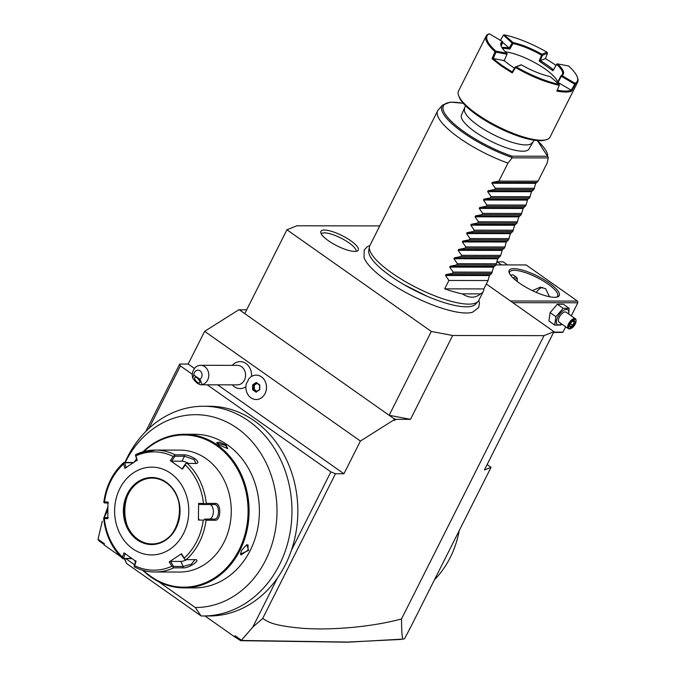 <?xml version="1.0" encoding="UTF-8"?>
<svg xmlns="http://www.w3.org/2000/svg" width="676" height="676" viewBox="0 0 676 676"><rect width="100%" height="100%" fill="white"/><g stroke="black" fill="none" stroke-linecap="round" stroke-linejoin="round"><path stroke-width="1.01" d="M195.22 559.61C201.651 559.872 188.291 568.719 182.79 567.848L173.85 567.832A60.967 51.511 90.1 0 1 155.058 571.997L179.655 572.04A60.967 51.511 -89.9 0 0 229.409 527.272A60.967 51.511 -89.9 0 0 206.112 458.674A60.967 51.511 -89.9 0 0 179.85 450.106L155.252 450.064A60.967 51.511 90.1 0 1 175.135 454.83L184.083 454.847C187.184 454.923 190.793 456.199 194.891 458.658C198.254 461.454 198.736 463.052 196.319 463.457L187.37 463.449A60.967 51.511 90.1 0 1 206.256 503.392L215.205 503.409C221.466 502.809 221.229 520.917 215.01 520.258L206.062 520.241A60.967 51.511 90.1 0 1 186.272 559.593L195.846 559.677M124.029 462.477L133.603 462.485M132.048 558.638L122.939 558.621M175.135 454.83L173.166 456.435A59.158 49.982 -89.9 0 0 135.876 455.861L135.42 454.931L136.459 454.238A60.967 51.511 90.1 0 1 155.252 450.064L136.138 454.314M206.256 503.392L205.014 503.941L203.468 503.468A59.158 49.982 -89.9 0 0 185.258 464.953L182.435 469.178L170.344 460.66L171.619 461.184L174.923 456.224L174.501 455.531M174.923 456.224L184.472 456.241L193.944 459.494L196.116 463.457M196.885 463.406L196.319 463.457M135.851 560.886L134.178 565.837L134.837 567.147C141.292 570.358 148.027 571.972 155.058 571.997M134.144 566.539L134.617 565.626A59.158 49.982 -89.9 0 0 171.915 566.201L173.85 567.832M131.668 558.376L122.719 558.494L122.533 557.117L123.953 552.883L136.053 561.401L134.617 565.626M104.045 518.678L103.631 518.129L104.315 518.602A59.158 49.982 -89.9 0 0 122.533 557.117M108.329 517.655L104.273 517.579L103.631 518.129M104.273 517.579L107.771 517.588M108.498 503.02L104.442 502.944L103.817 502.386L104.239 501.829M126.209 467.8L124.646 462.773L123.818 462.621L123.59 464.006A59.158 49.982 -89.9 0 0 104.51 501.947L103.817 502.386M124.646 462.773L133.155 462.79M137 460.652L135.42 454.931M135.876 455.861L137.203 460.153L124.925 468.299L123.59 464.006M170.344 460.66L173.166 456.435M170.682 473.301A43.898 37.087 -89.9 0 0 119.838 488.587A43.898 37.087 -89.9 0 0 132.733 548.76A43.898 37.087 -89.9 0 0 183.568 533.465A43.898 37.087 -89.9 0 0 170.682 473.301M104.51 501.947L107.966 502.006L107.78 518.661L104.315 518.602M171.619 461.184L181.979 461.201A7.318 1.994 -153.3 0 1 188.756 463.449M185.258 464.953L185.545 463.711L182.233 468.662L182.435 469.178M185.925 463.575L187.37 463.449M186.272 559.593L184.835 559.441L184.193 558.063A59.158 49.982 -89.9 0 0 203.273 520.114L198.423 520.055L198.609 503.4L199.141 504.414L204.828 504.49L205.014 503.941M204.828 504.49L214.376 504.507C219.97 504.042 219.759 519.65 214.207 519.134L204.659 519.117L206.062 520.241M203.273 520.114L204.836 519.683M171.915 566.201L169.186 561.908L181.464 553.771L181.261 554.261L184.835 559.441M195.068 559.61L191.266 564.257L183.213 566.463L173.664 566.446L173.233 567.139M169.186 561.908L170.47 561.418L180.838 561.435A7.318 1.918 -25.3 0 0 187.032 559.593M173.664 566.446L170.47 561.418M198.609 503.4L203.468 503.468M181.464 553.771L184.193 558.063M123.556 558.359L125.229 553.407M152.142 478.109A32.921 27.817 -89.9 0 0 126.818 497.46A32.921 27.817 -89.9 0 0 126.775 524.517A32.921 27.817 -89.9 0 0 137.921 539.321A32.921 27.817 -89.9 0 0 152.041 543.952M127.232 525.658A38.777 32.761 90.1 0 1 127.274 496.319M210.033 504.499A7.318 3.912 -89.1 0 1 213.32 512.247A7.318 3.912 -89.1 0 1 209.34 519.058L204.659 519.117M198.423 520.055L198.972 519.041M143.794 451.551A76.084 64.279 90.1 0 1 216.692 445.687A76.084 64.279 90.1 0 1 239.034 549.977A76.084 64.279 90.1 0 1 150.909 576.476A76.084 64.279 90.1 0 1 143.608 570.485M135.639 561.511A76.084 64.279 90.1 0 1 135.065 560.725M135.014 461.573A76.084 64.279 90.1 0 1 136.62 459.435M142.966 451.779A76.819 64.896 90.1 0 1 184.311 434.262A76.819 64.896 90.1 0 1 217.402 445.062A76.819 64.896 90.1 0 1 246.748 531.497A76.819 64.896 90.1 0 1 184.066 587.9A76.819 64.896 90.1 0 1 150.985 577.101A76.819 64.896 90.1 0 1 142.78 570.248M226.071 445.07L227.761 448.644L219.032 445.062L216.565 442.721L219.421 442.163L226.071 445.07L225.607 445.492L227.406 448.695M184.066 587.9L194.375 587.917A76.819 64.896 -89.9 0 0 257.057 531.513A76.819 64.896 -89.9 0 0 227.711 445.07A76.819 64.896 -89.9 0 0 194.62 434.279L184.311 434.262M241.585 550.348L246.782 544.712L248.633 550.365L240.479 554.117L241.585 550.348M216.768 443.067L225.607 445.492M135.504 561.908A76.819 64.896 90.1 0 1 134.245 560.159M134.237 462.08A76.819 64.896 90.1 0 1 136.493 459.021M125.229 462.477A96.414 81.458 90.1 0 1 266.268 463.212A96.414 81.458 90.1 0 1 195.271 607.513L201.093 615.946A104.864 88.59 -89.9 0 0 203.206 615.971A104.864 88.59 -89.9 0 0 291.964 511.25A104.864 88.59 -89.9 0 0 203.544 406.251A104.864 88.59 -89.9 0 0 124.908 462.477M125.854 558.63L134.549 564.747M142.061 570.037L143.937 571.364M158.615 581.698L195.271 607.513M124.376 558.63A104.864 88.59 -89.9 0 0 126.589 563.48L124.578 558.63M126.589 563.48L201.093 615.946M241.425 640.223L240.724 640.687L234.192 636.547L235.037 635.727L241.425 640.223L252.773 627.142L277.582 577.811A104.864 88.59 -89.9 0 1 209.078 615.988L203.206 615.971M107.83 506.932L103.656 518.5M103.994 517.816L107.78 510.287M102.304 521.179L98.003 539.22L104.391 543.715L104.18 544.991L120.607 556.559M234.192 636.547L204.98 615.98M124.739 559.466L123.539 558.621M234.842 636.547L235.037 635.727M252.773 627.142L262.677 618.489C268.871 622.038 271.727 625.477 302.603 628.317C318.709 629.424 336.479 628.993 355.906 627.041C373.211 625.199 388.413 622.503 401.51 618.954C401.628 633.277 402.262 639.978 403.395 639.065L347.777 642.2L240.724 640.687M104.248 544.577L98.958 540.851L98.003 539.22M487.117 464.573L491.038 467.336L484.396 469.989L553.965 331.654L544.003 335.642L401.51 618.954M403.395 639.065L404.51 638.744L410.155 628.148L491.038 467.336M410.155 628.148L409.529 628.748M486.323 284.013L553.965 331.654M379.76 225.919L296.891 225.792L286.928 229.772L431.322 331.46L452.675 335.49L544.003 335.642M478.853 300.279L479.453 303.169L478.65 307.546L472.592 312.227A63.155 17.23 -153.3 0 1 386.655 280.658A63.155 17.23 -153.3 0 1 364.06 257.64A63.155 17.23 -153.3 0 1 363.941 257.286M328.401 240.715A20.914 5.704 -153.3 0 1 320.737 232.29A20.914 5.704 -153.3 0 1 330.843 231.124A20.914 5.704 -153.3 0 1 350.776 240.749A20.914 5.704 -153.3 0 1 357.604 250.838A20.914 5.704 -153.3 0 1 328.401 240.715M393.964 418.689L396.153 419.314L410.501 419.331L389.156 415.301L394.852 419.306L360.409 441.056L343.957 473.766L335.473 473.749L262.677 618.489M394.852 419.306L394.235 420.514L396.153 419.314M410.501 419.331L452.675 335.49M343.957 473.766L217.672 384.838M194.468 368.488L188.173 364.06L204.634 331.35L239.067 309.608L244.763 313.613L286.928 229.772M203.544 406.251L209.408 406.259A104.864 88.59 -89.9 0 1 291.373 550.399L330.86 471.882L335.473 473.749M330.86 471.882L207.236 384.821M192.339 374.327L180.391 365.919L179.698 364.051L188.173 364.06M360.409 441.056L204.634 331.35M232.257 384.864L232.569 385.202A13.486 11.399 -89.9 0 0 245.903 386.756M251.489 376.49A13.486 11.399 -89.9 0 0 245.354 363.113A13.486 11.399 -89.9 0 0 232.603 365.015L232.29 365.353M239.684 310.039L246.774 309.616M145.796 431.449L179.698 364.051M240.377 309.608L239.955 310.225M431.322 331.46L389.156 415.301L244.763 313.613M148.982 428.373L180.391 365.919M291.373 550.399A104.864 88.59 90.1 0 1 277.582 577.811M401.079 639.437L347.675 642.056L241.425 640.451M256.187 399.524L256.17 399.524A12.193 10.301 -89.9 0 0 256.187 399.524A12.193 10.301 -89.9 0 0 265.06 393.567A12.193 10.301 90.1 0 0 265.169 381.315A12.193 10.301 90.1 0 0 256.221 375.138L256.221 375.138A12.193 10.301 -89.9 0 0 248.548 379.16A12.185 10.292 -89.9 0 1 247.686 381.34A12.185 10.292 -89.9 0 1 246.478 383.275A12.193 10.301 -89.9 0 0 256.17 399.524A12.193 10.301 -89.9 0 0 266.496 387.348A12.193 10.301 -89.9 0 0 256.212 375.138L256.221 375.138M193.826 374.986L192.711 378.045C195.601 382.295 198.398 384.551 201.118 384.813L237.327 384.872A9.751 8.239 -89.9 0 0 244.425 380.098A9.751 8.239 90.1 0 0 244.518 370.296A9.751 8.239 90.1 0 0 237.36 365.361L200.578 365.302A9.751 8.239 90.1 0 1 207.726 370.237A9.751 8.239 90.1 0 1 207.642 380.039A9.751 8.239 90.1 0 1 202.082 384.644L199.961 379.304A4.876 4.124 -89.9 0 0 201.837 373.439A4.876 4.124 -89.9 0 0 197.291 370.237A4.876 4.124 -89.9 0 0 193.826 374.986L199.961 379.304M192.711 378.045A9.751 8.239 90.1 0 1 193.48 370.068A9.751 8.239 90.1 0 1 200.578 365.302M201.118 384.813L202.082 384.644M197.519 382.337A3.659 1.479 48.4 0 1 195.077 379.599A3.659 1.479 48.4 0 1 194.823 377.377A3.659 1.479 48.4 0 1 196.986 377.884A3.659 1.479 48.4 0 1 199.42 380.622A3.659 1.479 48.4 0 1 199.682 382.853A3.659 1.479 48.4 0 1 197.519 382.337M256.407 391.657L259.736 389.832L259.795 384.948L256.246 382.447L252.647 384.838L252.587 389.722L256.136 392.215L259.516 389.596L259.567 385.176L256.424 382.979M259.736 389.832L259.795 384.948M252.587 389.722L253.263 389.444L256.381 391.641M252.647 384.838L253.314 385.126L253.263 389.444L254.311 389.452L256.922 391.286M256.246 382.447L256.5 383.013L256.246 382.447M256.99 383.385L254.362 385.126L254.311 389.452M254.362 385.126L253.314 385.126L256.483 383.022M478.093 301.403L475.591 304.149A59.97 16.359 -153.3 0 1 427.173 296.282A59.97 16.359 -153.3 0 1 403.944 284.604A59.97 16.359 -153.3 0 1 390.652 276.121A59.97 16.359 -153.3 0 1 368.758 250.416L369.468 246.774A60.967 16.638 26.7 0 0 391.734 272.91A60.967 16.638 26.7 0 0 478.093 301.403A60.967 16.638 26.7 0 0 478.819 300.355L483.348 291.339A60.967 16.638 26.7 0 0 483.855 288.914L488.072 280.532L489.356 275.555L491.663 273.4L493.573 267.172L495.88 265.017L497.789 258.79L500.722 255.376L502.454 249.512L504.313 248.244L504.938 246.994L506.223 242.016L508.529 239.862L510.439 233.634L512.746 231.479L514.656 225.252L516.963 223.097L518.872 216.869L521.179 214.714L523.089 208.487L526.021 205.073L527.753 199.209L529.612 197.941L531.522 191.714L533.829 189.559L535.738 183.331L538.045 181.176L547.104 163.153L548.244 157.914L547.644 156.24L511.985 156.181A58.068 15.844 -153.3 0 1 449.109 119.077A58.068 15.844 -153.3 0 1 463.313 103.377M437.668 110.796A60.967 16.638 26.7 0 0 459.511 138.141A60.967 16.638 26.7 0 0 507.963 163.093L512.095 157.854L511.842 157.424A59.251 16.165 -153.3 0 1 459.257 129.75A59.251 16.165 -153.3 0 1 442.679 105.033L438.394 109.749A60.967 16.638 26.7 0 0 437.668 110.796L369.882 245.565A60.967 16.638 26.7 0 0 369.468 246.774M511.842 157.424L511.985 156.181M512.095 157.854L548.244 157.914M537.403 140.574L548.32 157.474M534.057 140.185L529.063 148.889A37.797 10.317 -153.3 0 1 522.734 151.221A37.797 10.317 -153.3 0 1 482.47 136.636A37.797 10.317 -153.3 0 1 461.522 114.92L465.536 105.718M515.568 67.575L512.231 72.949L501.102 65.834L492.035 58.727L495.026 51.68A51.215 13.976 -153.3 0 1 486.12 36.158L458.505 91.074A51.215 13.976 26.7 0 0 458.598 95.561L459.165 97.048A49.99 13.638 26.7 0 0 476.977 115.089A49.99 13.638 26.7 0 0 540.014 140.692A49.99 13.638 26.7 0 0 544.814 140.126L546.343 139.695A51.215 13.976 26.7 0 0 550.01 137.093L577.625 82.185A51.215 13.976 -153.3 0 1 575.31 84.28L571.719 91.083A51.215 13.976 -153.3 0 1 556.838 91.057L559.263 85.32C545.819 82.396 531.252 76.481 515.568 67.575L516.21 66.797L521.5 64.93A34.873 9.515 26.7 0 0 550.179 76.582L559.01 84.179L559.263 85.32M458.598 95.561A51.215 13.976 26.7 0 0 476.859 114.041A51.215 13.976 26.7 0 0 546.343 139.695M500.417 40.332L503.341 35.329L504.372 34.89A50.48 13.774 -153.3 0 1 546.952 52.187L541.822 54.249L541.544 55.128A34.138 9.32 26.7 0 0 513.008 43.543L509.755 49.12L509.197 48.038L512.112 43.019L503.443 35.093L500.164 40.695M486.12 36.158A51.215 13.976 -153.3 0 1 488.435 34.062L489.356 33.8A50.48 13.774 26.7 0 0 495.838 51.122L506.839 53.201L507.169 53.784L506.975 54.224L495.964 52.145L495.838 51.122M577.194 76.802A50.48 13.774 26.7 0 0 568.541 65.961L557.539 63.882L556.661 64.364A34.138 9.32 -153.3 0 1 562.373 74.512A34.138 9.32 -153.3 0 1 560.953 75.847L561.908 75.568L575.023 83.283A50.48 13.774 26.7 0 0 577.194 76.802L577.524 77.698A51.215 13.976 -153.3 0 1 577.625 82.185M495.964 52.145L493.243 58.525L492.035 58.727M506.975 54.224L504.245 60.612L493.243 58.525A50.48 13.774 26.7 0 0 512.214 71.884L515.205 67.059L521.145 64.828M512.231 72.949L512.214 71.884M495.026 51.68L495.643 51.57M506.839 53.201A34.873 9.515 -153.3 0 1 501.102 45.926A34.873 9.515 -153.3 0 1 502.471 41.515L489.356 33.8M501.288 46.382A34.138 9.32 -153.3 0 1 501.372 43.83A34.138 9.32 -153.3 0 1 502.792 42.495L502.471 41.515M503.443 35.093L504.372 34.89M541.822 54.249A34.873 9.515 26.7 0 0 513.152 42.596L504.321 35M513.152 42.596L512.974 43.475L512.121 43.044M556.01 65.42A50.48 13.774 26.7 0 0 545.422 58.609L547.535 53.277L542.397 55.339L541.611 55.102M542.414 55.322L542.177 54.35M545.422 58.609L540.285 60.663A34.873 9.515 -153.3 0 1 553.382 69.882L556.889 63.95M542.397 55.339L540.285 60.671L539.178 61.068L552.926 70.743L556.661 64.364M547.535 53.269L547.112 52.382M557.539 63.882A34.873 9.515 -153.3 0 1 561.908 75.568M575.023 83.283L575.31 84.28M575.048 83.816L571.203 90.187L558.089 82.472L557.379 82.658A34.138 9.32 26.7 0 1 557.303 82.683M571.719 91.083L571.203 90.187A50.48 13.774 -153.3 0 1 557.218 90.162L559.289 85.261M574.448 84.018L561.333 76.303L561.308 75.771M561.333 76.303L558.089 82.48A34.873 9.515 26.7 0 1 557.48 82.683A34.873 9.515 26.7 0 1 557.345 82.725M559.407 84.999L559.01 84.179M558.959 84.289A50.48 13.774 -153.3 0 1 516.371 66.992M515.568 67.507L515.205 67.059L516.21 66.797M514.546 68.132A34.873 9.515 -153.3 0 1 504.245 60.603M504.076 61.009L507.084 53.979M541.544 55.128L539.178 61.068M509.755 49.12A34.138 9.32 26.7 0 0 502.505 48.461M502.792 42.495L501.17 45.883M557.607 82.218A34.138 9.32 26.7 0 0 545.186 69.053A34.138 9.32 26.7 0 0 505.369 51.798M560.953 75.847L557.379 82.658M552.926 70.743L553.382 69.89M502.783 42.419L509.197 48.038A34.873 9.515 26.7 0 0 501.879 47.497M512.112 43.019L512.763 42.411M538.045 181.176L498.896 181.109L507.963 163.093M462.232 293.849L480.501 293.883C475.363 298.302 469.271 298.293 462.232 293.849A60.967 16.638 26.7 0 1 444.715 288.846L448.932 280.464L445.509 275.487L445.957 274.6L452.514 273.332L453.148 272.082L449.726 267.105L450.174 266.209L456.731 264.95L457.365 263.699L453.942 258.722L454.39 257.826L460.947 256.567L461.581 255.317L458.159 250.331L458.607 249.444L465.164 248.185L465.798 246.934L462.376 241.949L462.823 241.062L469.381 239.803L470.014 238.552L466.592 233.566L467.04 232.679L473.597 231.42L474.231 230.161L470.809 225.184L471.257 224.297L477.814 223.029L478.447 221.779L475.025 216.802L475.473 215.906L482.03 214.647L482.664 213.396L479.242 208.411L479.69 207.524L486.247 206.264L486.881 205.014L483.458 200.028L483.906 199.141L490.463 197.882L491.097 196.631L487.675 191.646L488.123 190.759L494.68 189.5L495.314 188.241L491.891 183.264L492.339 182.376L498.896 181.109M480.501 293.883A60.967 16.638 26.7 0 0 483.348 291.339M534.454 188.308L495.314 188.241M533.829 189.559L494.68 189.5M530.237 196.691L491.097 196.631M529.612 197.941L490.463 197.882M526.021 205.073L486.881 205.014M525.396 206.324L486.247 206.264M521.804 213.455L482.664 213.396M521.179 214.714L482.03 214.647M517.588 221.846L478.447 221.779M516.963 223.097L477.814 223.029M513.371 230.229L474.231 230.161M512.746 231.479L473.597 231.42M509.155 238.611L470.014 238.552M508.529 239.862L469.381 239.803M504.938 246.994L465.798 246.934M504.313 248.244L465.164 248.185M500.722 255.376L461.581 255.317M500.096 256.626L460.947 256.567M496.505 263.758L457.365 263.699M495.88 265.017L456.731 264.95M492.289 272.149L453.148 272.082M491.663 273.4L452.514 273.332M488.072 280.532L448.932 280.464M444.715 288.846L483.855 288.914M356.066 251.337A19.511 5.324 26.7 0 0 348.968 242.845A19.511 5.324 26.7 0 0 321.252 233.828M495.93 264.899L526.156 264.95L577.49 301.099L510.422 300.989M549.216 283.016A28.046 7.656 -153.3 0 1 557.261 297.017A28.046 7.656 -153.3 0 1 519.21 282.974A28.046 7.656 -153.3 0 1 509.214 272.85A28.046 7.656 -153.3 0 1 521.137 269.758A28.046 7.656 -153.3 0 1 549.216 283.016M565.744 326.846L562.711 332.33L553.534 332.524M563.091 332.11L553.745 332.102M512.805 302.662L577.853 302.772L571.279 315.836M577.853 302.772L577.49 301.099M542.566 287.41A11.585 9.785 -89.9 0 0 536.364 292.438M532.358 290.612L540.327 287.156L545.667 288.779L549.503 296.739M509.56 273.628A26.829 7.318 -153.3 0 1 509.721 271.989A26.829 7.318 -153.3 0 1 548.033 284.064A26.829 7.318 -153.3 0 1 557.649 296.096A26.829 7.318 -153.3 0 1 556.424 297.203M517.081 281.41A4.876 2.248 125.2 0 0 517.25 280.134L517.199 278.833A6.101 2.805 125.2 0 0 516.523 277.27L513.025 274.811L510.507 275.115M516.523 277.27A6.101 2.805 125.2 0 0 513.152 278.064M517.25 280.134A4.876 2.248 125.2 0 0 514.428 279.239M561.874 324.125L560.725 325.097L554.7 325.088L548.912 321.007L550.112 312.616L557.345 304.242L563.37 304.251L569.158 308.332L568.778 314.07M561.587 323.922A9.067 4.174 -54.8 0 1 557.725 317.154A9.067 4.174 -54.8 0 1 565.381 309.54A9.067 4.174 -54.8 0 1 568.609 313.951M554.7 325.088L555.909 316.698L563.133 308.315L569.158 308.332M568.355 328.688A6.101 2.805 125.2 0 1 568.609 323.703A6.101 2.805 -54.8 0 1 575.377 318.717L566.082 312.177A6.101 2.805 125.2 0 0 559.314 317.154A6.101 2.805 125.2 0 0 559.06 322.148L568.355 328.688A6.101 2.805 125.2 0 0 570.054 328.806A6.101 2.805 125.2 0 0 570.383 328.688M555.909 316.698L550.112 312.616M563.133 308.315L557.345 304.242M575.377 318.717A6.101 2.805 -54.8 0 1 576.062 320.28A6.101 2.805 -54.8 0 1 576.053 320.627M570.679 328.604A5.484 2.527 125.2 0 1 569.378 324.015A5.484 2.527 -54.8 0 1 573.51 319.596A5.484 2.527 -54.8 0 1 576.079 320.931A5.484 2.527 -54.8 0 1 575.251 324.024A5.484 2.527 125.2 0 1 570.679 328.604L570.054 328.806M571.245 322.156L569.369 325.874L570.443 327.733L573.383 325.883L575.251 322.165L574.178 320.297L570.966 322.148M569.369 325.874L569.412 325.24L569.369 325.874M574.178 320.297L573.417 320.601L574.178 320.297M575.251 322.165L574.304 322.148L573.552 320.83M573.383 325.883L572.749 325.249L574.304 322.148L572.961 321.201M570.443 327.733L570.299 326.795L570.443 327.733M570.552 323.703L572.749 325.249L570.341 326.77M501.491 264.907L497.156 261.857L503.181 261.865L507.515 264.916M434.533 579.687A90.229 76.227 -89.9 0 0 459.207 530.626M246.52 544.822L248.075 544.991L248.016 550.112L241.053 554.962L240.487 553.83M184.083 454.847L184.472 456.241L181.979 461.201M194.891 458.658L193.944 459.494M215.205 503.409L214.376 504.507M215.01 520.258L214.207 519.134L209.34 519.058M182.79 567.848L183.213 566.463L180.838 561.435M166.203 482.208A33.53 28.333 -89.9 0 0 127.367 493.886A33.53 28.333 -89.9 0 0 137.211 539.845A33.53 28.333 -89.9 0 0 176.047 528.167A33.53 28.333 -89.9 0 0 166.203 482.208M166.119 482.639A32.921 27.817 -89.9 0 0 152.083 478.109A32.921 27.817 -89.9 0 0 125.221 502.285A32.921 27.817 -89.9 0 0 137.803 539.321A32.921 27.817 -89.9 0 0 151.982 543.952A32.921 27.817 -89.9 0 0 178.844 519.776A32.921 27.817 -89.9 0 0 166.262 482.732M259.567 385.168L256.5 383.013M537.259 140.566A58.068 15.844 -153.3 0 1 547.644 156.24M532.223 142.594A37.797 10.317 -153.3 0 1 525.894 144.934A37.797 10.317 -153.3 0 1 485.63 130.35A37.797 10.317 -153.3 0 1 464.691 108.625M492.339 182.376L536.186 182.444M491.891 183.264L535.738 183.331M488.123 190.759L531.97 190.826M487.675 191.646L531.522 191.714M483.906 199.141L527.753 199.209M483.458 200.028L527.305 200.104M479.69 207.524L523.537 207.6M479.242 208.411L523.089 208.487M475.473 215.906L519.32 215.982M475.025 216.802L518.872 216.869M471.257 224.297L515.104 224.364M470.809 225.184L514.656 225.252M467.04 232.679L510.887 232.747M466.592 233.566L510.439 233.634M462.823 241.062L506.67 241.129M462.376 241.949L506.223 242.016M458.607 249.444L502.454 249.512M458.159 250.331L502.006 250.407M454.39 257.826L498.237 257.902M453.942 258.722L497.789 258.79M450.174 266.209L494.021 266.285M449.726 267.105L493.573 267.172M445.957 274.6L489.804 274.667M445.509 275.487L489.356 275.555M248.633 550.365L248.016 550.112M103.631 518.306C105.481 534.632 111.819 548.059 122.643 558.579M123.742 462.519C112.681 472.71 106.039 485.943 103.817 502.2M151.982 543.952C179.064 545.946 190.387 497.553 166.178 482.706C161.817 479.673 157.119 478.143 152.083 478.109M256.322 391.683L259.533 389.553M364.06 257.64L364.203 249.985L367.245 246.732L369.924 245.489M427.173 296.282L403.944 284.604M463.221 103.267L450.41 102.118L442.679 105.033M576.062 320.28L576.079 320.931M573.924 320.593L571.262 322.275L569.555 325.688M569.547 325.384L570.451 326.964"/></g></svg>
